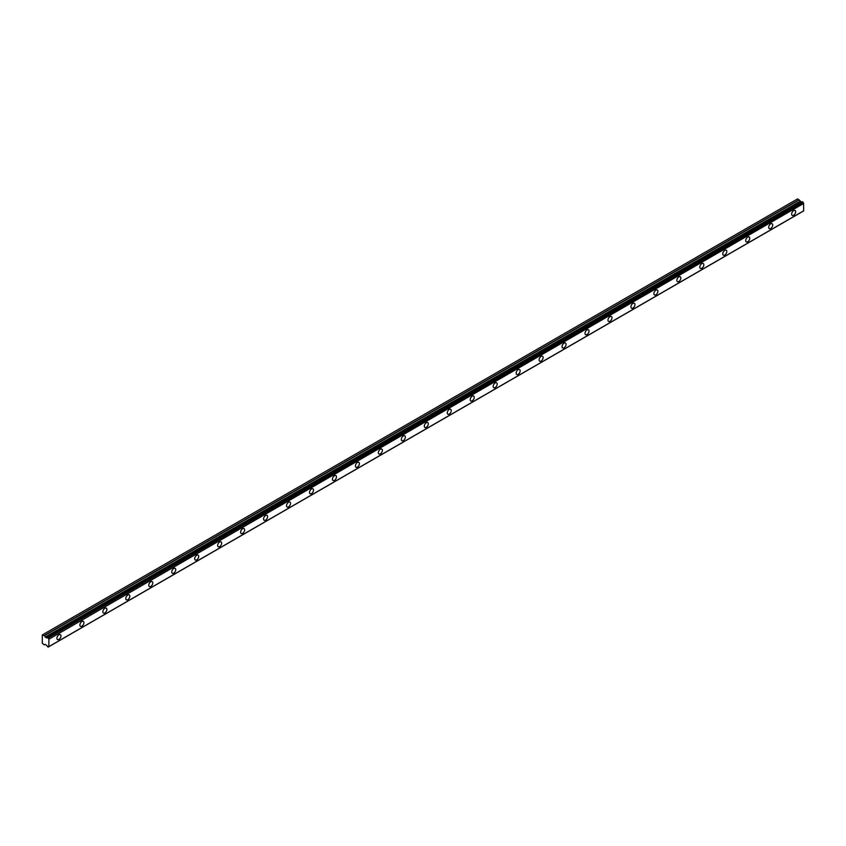 <?xml version="1.0" encoding="UTF-8"?>
<svg xmlns="http://www.w3.org/2000/svg" width="846" height="846" viewBox="0 0 846 846"><rect width="100%" height="100%" fill="white"/><g stroke="black" fill="none" stroke-linecap="round" stroke-linejoin="round"><path stroke-width="1.27" d="M793.654 215.244A2.845 1.639 120 0 0 795.515 212.737A2.845 1.639 120 0 0 795.071 210.464A2.845 1.639 120 0 0 793.654 210.601A2.845 1.639 120 0 0 791.803 213.107A2.845 1.639 120 0 0 792.237 215.381A2.845 1.639 120 0 0 793.654 215.244M58.945 639.417A2.845 1.639 120 0 0 60.806 636.922A2.845 1.639 120 0 0 60.362 634.637A2.845 1.639 120 0 0 58.945 634.786A2.845 1.639 120 0 0 57.094 637.281A2.845 1.639 120 0 0 57.528 639.565A2.845 1.639 120 0 0 58.945 639.417M81.903 626.167A2.845 1.639 120 0 0 83.765 623.661A2.845 1.639 120 0 0 83.331 621.387A2.845 1.639 120 0 0 81.903 621.524A2.845 1.639 120 0 0 80.053 624.031A2.845 1.639 120 0 0 80.486 626.304A2.845 1.639 120 0 0 81.903 626.167M104.862 612.906A2.845 1.639 120 0 0 106.723 610.41A2.845 1.639 120 0 0 106.289 608.126A2.845 1.639 120 0 0 104.862 608.274A2.845 1.639 120 0 0 103.011 610.77A2.845 1.639 120 0 0 103.445 613.054A2.845 1.639 120 0 0 104.862 612.906M127.82 599.655A2.845 1.639 120 0 0 129.681 597.149A2.845 1.639 120 0 0 129.248 594.875A2.845 1.639 120 0 0 127.82 595.013A2.845 1.639 120 0 0 125.969 597.519A2.845 1.639 120 0 0 126.403 599.793A2.845 1.639 120 0 0 127.82 599.655M150.789 586.394A2.845 1.639 120 0 0 152.64 583.899A2.845 1.639 120 0 0 152.206 581.614A2.845 1.639 120 0 0 150.789 581.762A2.845 1.639 120 0 0 148.928 584.269A2.845 1.639 120 0 0 149.361 586.542A2.845 1.639 120 0 0 150.789 586.394M173.747 573.144A2.845 1.639 120 0 0 175.598 570.638A2.845 1.639 120 0 0 175.164 568.364A2.845 1.639 120 0 0 173.747 568.501A2.845 1.639 120 0 0 171.886 571.008A2.845 1.639 120 0 0 172.32 573.281A2.845 1.639 120 0 0 173.747 573.144M196.706 559.893A2.845 1.639 120 0 0 198.556 557.387A2.845 1.639 120 0 0 198.123 555.103A2.845 1.639 120 0 0 196.706 555.251A2.845 1.639 120 0 0 194.844 557.757A2.845 1.639 120 0 0 195.278 560.031A2.845 1.639 120 0 0 196.706 559.893M219.664 546.632A2.845 1.639 120 0 0 221.515 544.126A2.845 1.639 120 0 0 221.081 541.852A2.845 1.639 120 0 0 219.664 541.99A2.845 1.639 120 0 0 217.803 544.496A2.845 1.639 120 0 0 218.247 546.77A2.845 1.639 120 0 0 219.664 546.632M242.622 533.382A2.845 1.639 120 0 0 244.483 530.876A2.845 1.639 120 0 0 244.039 528.602A2.845 1.639 120 0 0 242.622 528.739A2.845 1.639 120 0 0 240.772 531.246A2.845 1.639 120 0 0 241.205 533.519A2.845 1.639 120 0 0 242.622 533.382M265.581 520.121A2.845 1.639 120 0 0 267.442 517.615A2.845 1.639 120 0 0 267.008 515.341A2.845 1.639 120 0 0 265.581 515.478A2.845 1.639 120 0 0 263.73 517.985A2.845 1.639 120 0 0 264.164 520.258A2.845 1.639 120 0 0 265.581 520.121M288.539 506.87A2.845 1.639 120 0 0 290.4 504.364A2.845 1.639 120 0 0 289.966 502.09A2.845 1.639 120 0 0 288.539 502.228A2.845 1.639 120 0 0 286.688 504.734A2.845 1.639 120 0 0 287.122 507.008A2.845 1.639 120 0 0 288.539 506.87M311.497 493.609A2.845 1.639 120 0 0 313.358 491.103A2.845 1.639 120 0 0 312.925 488.829A2.845 1.639 120 0 0 311.497 488.967A2.845 1.639 120 0 0 309.647 491.473A2.845 1.639 120 0 0 310.08 493.747A2.845 1.639 120 0 0 311.497 493.609M334.466 480.359A2.845 1.639 120 0 0 336.317 477.853A2.845 1.639 120 0 0 335.883 475.579A2.845 1.639 120 0 0 334.466 475.716A2.845 1.639 120 0 0 332.605 478.223A2.845 1.639 120 0 0 333.038 480.496A2.845 1.639 120 0 0 334.466 480.359M357.424 467.098A2.845 1.639 120 0 0 359.275 464.591A2.845 1.639 120 0 0 358.841 462.318A2.845 1.639 120 0 0 357.424 462.455A2.845 1.639 120 0 0 355.563 464.962A2.845 1.639 120 0 0 355.997 467.235A2.845 1.639 120 0 0 357.424 467.098M380.383 453.847A2.845 1.639 120 0 0 382.233 451.341A2.845 1.639 120 0 0 381.8 449.067A2.845 1.639 120 0 0 380.383 449.205A2.845 1.639 120 0 0 378.522 451.711A2.845 1.639 120 0 0 378.966 453.985A2.845 1.639 120 0 0 380.383 453.847M403.341 440.586A2.845 1.639 120 0 0 405.192 438.08A2.845 1.639 120 0 0 404.758 435.806A2.845 1.639 120 0 0 403.341 435.944A2.845 1.639 120 0 0 401.48 438.45A2.845 1.639 120 0 0 401.924 440.724A2.845 1.639 120 0 0 403.341 440.586M426.299 427.336A2.845 1.639 120 0 0 428.161 424.829A2.845 1.639 120 0 0 427.716 422.556A2.845 1.639 120 0 0 426.299 422.693A2.845 1.639 120 0 0 424.449 425.2A2.845 1.639 120 0 0 424.882 427.473A2.845 1.639 120 0 0 426.299 427.336M449.258 414.075A2.845 1.639 120 0 0 451.119 411.568A2.845 1.639 120 0 0 450.685 409.295A2.845 1.639 120 0 0 449.258 409.432A2.845 1.639 120 0 0 447.407 411.939A2.845 1.639 120 0 0 447.841 414.212A2.845 1.639 120 0 0 449.258 414.075M472.216 400.824A2.845 1.639 120 0 0 474.077 398.318A2.845 1.639 120 0 0 473.644 396.044A2.845 1.639 120 0 0 472.216 396.182A2.845 1.639 120 0 0 470.365 398.688A2.845 1.639 120 0 0 470.799 400.962A2.845 1.639 120 0 0 472.216 400.824M495.174 387.563A2.845 1.639 120 0 0 497.036 385.057A2.845 1.639 120 0 0 496.602 382.783A2.845 1.639 120 0 0 495.174 382.921A2.845 1.639 120 0 0 493.324 385.427A2.845 1.639 120 0 0 493.757 387.701A2.845 1.639 120 0 0 495.174 387.563M518.143 374.313A2.845 1.639 120 0 0 519.994 371.806A2.845 1.639 120 0 0 519.56 369.533A2.845 1.639 120 0 0 518.143 369.67A2.845 1.639 120 0 0 516.282 372.177A2.845 1.639 120 0 0 516.716 374.45A2.845 1.639 120 0 0 518.143 374.313M541.102 361.052A2.845 1.639 120 0 0 542.952 358.545A2.845 1.639 120 0 0 542.519 356.272A2.845 1.639 120 0 0 541.102 356.409A2.845 1.639 120 0 0 539.24 358.916A2.845 1.639 120 0 0 539.674 361.189A2.845 1.639 120 0 0 541.102 361.052M564.06 347.801A2.845 1.639 120 0 0 565.911 345.295A2.845 1.639 120 0 0 565.477 343.021A2.845 1.639 120 0 0 564.06 343.159A2.845 1.639 120 0 0 562.199 345.665A2.845 1.639 120 0 0 562.643 347.939A2.845 1.639 120 0 0 564.06 347.801M587.018 334.54A2.845 1.639 120 0 0 588.879 332.034A2.845 1.639 120 0 0 588.435 329.76A2.845 1.639 120 0 0 587.018 329.898A2.845 1.639 120 0 0 585.157 332.404A2.845 1.639 120 0 0 585.601 334.688A2.845 1.639 120 0 0 587.018 334.54M609.977 321.29A2.845 1.639 120 0 0 611.838 318.783A2.845 1.639 120 0 0 611.394 316.51A2.845 1.639 120 0 0 609.977 316.647A2.845 1.639 120 0 0 608.126 319.154A2.845 1.639 120 0 0 608.56 321.427A2.845 1.639 120 0 0 609.977 321.29M632.935 308.029A2.845 1.639 120 0 0 634.796 305.522A2.845 1.639 120 0 0 634.363 303.249A2.845 1.639 120 0 0 632.935 303.386A2.845 1.639 120 0 0 631.084 305.892A2.845 1.639 120 0 0 631.518 308.177A2.845 1.639 120 0 0 632.935 308.029M655.893 294.778A2.845 1.639 120 0 0 657.754 292.272A2.845 1.639 120 0 0 657.321 289.998A2.845 1.639 120 0 0 655.893 290.136A2.845 1.639 120 0 0 654.043 292.642A2.845 1.639 120 0 0 654.476 294.916A2.845 1.639 120 0 0 655.893 294.778M678.852 281.517A2.845 1.639 120 0 0 680.713 279.021A2.845 1.639 120 0 0 680.279 276.737A2.845 1.639 120 0 0 678.852 276.885A2.845 1.639 120 0 0 677.001 279.381A2.845 1.639 120 0 0 677.435 281.665A2.845 1.639 120 0 0 678.852 281.517M701.82 268.267A2.845 1.639 120 0 0 703.671 265.76A2.845 1.639 120 0 0 703.238 263.487A2.845 1.639 120 0 0 701.82 263.624A2.845 1.639 120 0 0 699.959 266.13A2.845 1.639 120 0 0 700.393 268.404A2.845 1.639 120 0 0 701.82 268.267M724.779 255.006A2.845 1.639 120 0 0 726.629 252.51A2.845 1.639 120 0 0 726.196 250.226A2.845 1.639 120 0 0 724.779 250.374A2.845 1.639 120 0 0 722.918 252.869A2.845 1.639 120 0 0 723.351 255.154A2.845 1.639 120 0 0 724.779 255.006M747.737 241.755A2.845 1.639 120 0 0 749.588 239.249A2.845 1.639 120 0 0 749.154 236.975A2.845 1.639 120 0 0 747.737 237.113A2.845 1.639 120 0 0 745.876 239.619A2.845 1.639 120 0 0 746.32 241.893A2.845 1.639 120 0 0 747.737 241.755M770.695 228.494A2.845 1.639 120 0 0 772.557 225.998A2.845 1.639 120 0 0 772.112 223.714A2.845 1.639 120 0 0 770.695 223.862A2.845 1.639 120 0 0 768.834 226.358A2.845 1.639 120 0 0 769.278 228.642A2.845 1.639 120 0 0 770.695 228.494M48.222 647.01A0.994 0.571 60 0 1 48.782 646.693L47.429 646.556A0.994 0.571 60 0 0 46.794 645.53L45.314 644.409L44.225 644.842L42.3 643.235L42.3 634.944L44.373 635.716L799.163 199.931L797.535 198.916L42.734 634.701M801.617 202.078A0.994 0.571 60 0 1 801.596 202.067L46.583 637.916L44.373 635.716M799.163 199.931L801.374 202.141M803.7 210.813L48.899 646.598L803.658 210.908L803.584 203.199A0.994 0.571 60 0 1 803.023 202.226L802.262 201.708L47.545 637.482M48.18 647.084L802.991 211.299M801.511 202.057L46.71 637.842L801.596 202.067M803.658 210.908L48.857 646.693L48.899 639.206L803.7 203.431M803.584 203.199L48.899 639.206M48.782 638.973A0.994 0.571 60 0 1 48.222 638.011L803.023 202.226M802.886 202.014L48.222 638.011M48.085 637.789L802.368 201.708M46.794 637.842A0.994 0.571 60 0 0 47.429 637.546L47.566 637.493M44.373 644.853L45.166 644.398L44.373 644.853M799.026 199.783L44.225 635.568M799.967 201.316L45.166 637.101M45.314 637.25L800.115 201.475M801.236 202.12L46.435 637.895M802.262 201.708L47.461 637.482"/></g></svg>
